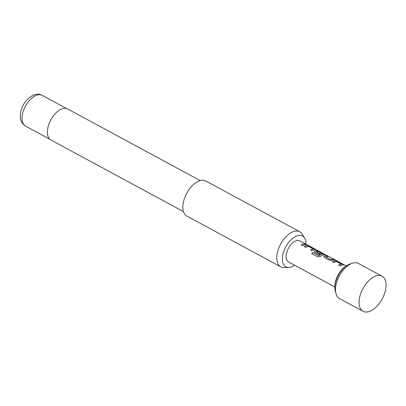 <?xml version="1.0" encoding="UTF-8"?>
<svg xmlns="http://www.w3.org/2000/svg" width="406" height="406" viewBox="0 0 406 406"><rect width="100%" height="100%" fill="white"/><g stroke="black" fill="none" stroke-linecap="round" stroke-linejoin="round"><path stroke-width="0.61" d="M307.002 244.777L307.692 245.178M382.041 276.207L358.473 263.474A19.945 10.921 118.4 0 0 336.219 283.956A19.945 10.921 118.4 0 0 339.512 298.562L363.081 311.3A19.945 10.921 118.4 0 0 385.335 290.813A19.945 10.921 118.4 0 0 382.041 276.207A19.945 10.921 118.4 0 0 359.787 296.695A19.945 10.921 118.4 0 0 363.081 311.3M334.925 288.839L334.843 287.656A16.621 9.099 -61.6 0 1 346.79 265.544L347.825 264.961A17.95 9.83 118.4 0 0 334.925 288.839A17.95 9.83 118.4 0 0 335.732 292.508M351.332 263.631A17.95 9.83 118.4 0 0 350.967 263.707A17.95 9.83 118.4 0 0 347.825 264.961M306.002 244.189A17.463 9.561 118.4 0 0 304.657 238.16A17.463 9.561 118.4 0 0 293.284 237.891A17.463 9.561 118.4 0 0 283.002 253.978A17.463 9.561 118.4 0 0 288.849 267.422A17.463 9.561 118.4 0 0 294.624 265.24M288.849 267.422L284.175 267.579A19.945 10.921 -61.6 0 1 280.79 266.833A19.945 10.921 -61.6 0 1 277.496 252.227A19.945 10.921 -61.6 0 1 299.75 231.74A19.945 10.921 -61.6 0 1 302.231 234.166L304.657 238.16M200.183 180.589L67.665 108.981A17.615 9.648 118.4 0 0 48.009 127.078A17.615 9.648 118.4 0 0 50.917 139.979L183.436 211.582M299.75 231.74L205.791 180.975A19.945 10.921 118.4 0 0 183.542 201.457A19.945 10.921 118.4 0 0 186.831 216.063L280.79 266.833M343.014 264.945L342.74 264.265L337.706 261.545L335.29 260.774A11.967 6.552 -61.6 0 0 334.442 260.906A11.967 6.552 -61.6 0 0 332.321 261.758L333.762 262.535A11.967 6.552 -61.6 0 1 335.884 261.682A11.967 6.552 -61.6 0 1 336.569 261.565L341.416 264.184A11.967 6.552 -61.6 0 0 340.725 264.301A11.967 6.552 -61.6 0 0 338.604 265.154L340.04 265.93A11.967 6.552 -61.6 0 1 342.167 265.077A11.967 6.552 -61.6 0 1 343.014 264.945L343.395 264.819M327.013 255.77A11.967 6.552 -61.6 0 0 325.089 255.851A11.967 6.552 -61.6 0 0 324.191 256.125L323.724 256.628L324.313 257.429L329.347 260.15L331.915 260.297A11.967 6.552 -61.6 0 1 332.813 260.023A11.967 6.552 -61.6 0 1 334.732 259.942L333.245 259.282A11.835 6.481 -61.6 0 0 330.626 259.576L325.805 256.841A11.967 6.552 -61.6 0 1 326.531 256.628A11.967 6.552 -61.6 0 1 328.449 256.546L326.962 255.892A11.835 6.481 -61.6 0 0 324.171 256.242L323.724 256.683M318.817 255.547A11.967 6.552 -61.6 0 1 321.867 254.105A11.967 6.552 -61.6 0 1 322.552 253.994L322.516 254.115A11.835 6.481 -61.6 0 0 318.822 255.653L312.94 252.481A11.967 6.552 -61.6 0 0 311.635 253.547L317.675 256.81L320.238 256.536A11.967 6.552 -61.6 0 1 323.46 254.968A11.967 6.552 -61.6 0 1 324.313 254.841L324.693 254.714M324.272 254.963L323.988 254.283L318.954 251.563L316.553 250.791A11.835 6.481 -61.6 0 0 314.823 251.192L314.371 251.573L314.96 252.375L319.086 254.608A11.967 6.552 -61.6 0 1 320.395 253.994L316.294 251.705A11.967 6.552 -61.6 0 1 317.02 251.492A11.967 6.552 -61.6 0 1 317.71 251.375L322.537 253.933M314.838 251.075A11.967 6.552 -61.6 0 1 315.741 250.796A11.967 6.552 -61.6 0 1 316.589 250.669L319.004 251.441L324.039 254.161L324.313 254.841M314.96 249.786L314.686 249.106L309.651 246.386L307.235 245.615A11.967 6.552 -61.6 0 0 306.388 245.747A11.967 6.552 -61.6 0 0 304.267 246.599L305.708 247.376A11.967 6.552 -61.6 0 1 307.829 246.523A11.967 6.552 -61.6 0 1 308.514 246.406L313.361 249.025A11.967 6.552 -61.6 0 0 312.671 249.137A11.967 6.552 -61.6 0 0 310.549 249.994L311.986 250.771A11.967 6.552 -61.6 0 1 314.112 249.918A11.967 6.552 -61.6 0 1 314.96 249.786L315.34 249.66M305.241 244.001A11.967 6.552 -61.6 0 0 303.318 244.087A11.967 6.552 -61.6 0 0 301.196 244.94L302.637 245.716A11.967 6.552 -61.6 0 1 304.759 244.864A11.967 6.552 -61.6 0 1 306.677 244.782L305.19 244.123A11.835 6.481 -61.6 0 0 301.298 244.991M334.813 286.956L288.499 261.931A11.967 6.552 -61.6 0 1 287.296 250.71A11.967 6.552 -61.6 0 1 296.806 240.565A11.967 6.552 -61.6 0 1 299.872 240.875L306.215 244.3M325.779 256.957L330.646 259.459A11.967 6.552 -61.6 0 1 331.372 259.246A11.967 6.552 -61.6 0 1 333.296 259.165M341.4 264.123L341.38 264.306A11.835 6.481 -61.6 0 0 338.7 265.204M313.346 248.964L313.325 249.147A11.835 6.481 -61.6 0 0 310.646 250.045M306.322 244.737L305.19 244.123M309.651 246.386L307.2 245.737A11.835 6.481 -61.6 0 0 304.363 246.65M314.686 249.106L309.6 246.508M314.919 249.908L314.635 249.228M314.823 251.192L314.371 251.629M320.253 254.049L316.274 251.821M318.639 255.663L312.94 252.481M311.712 253.588A11.835 6.481 -61.6 0 1 312.945 252.583M334.377 259.896L333.245 259.282M328.094 256.501L326.962 255.892M337.706 261.545L335.255 260.896A11.835 6.481 -61.6 0 0 332.418 261.809M342.74 264.265L337.655 261.667M342.974 265.067L342.689 264.387M25.537 126.114C19.107 121.358 20.061 116.913 20.889 111.274C23.304 100.099 34.855 90.782 42.158 95.349A17.483 9.577 118.4 0 0 22.65 113.31A17.483 9.577 118.4 0 0 25.537 126.114L49.943 139.299M42.158 95.349L66.564 108.539M346.186 265.9L307.997 245.265"/></g></svg>
